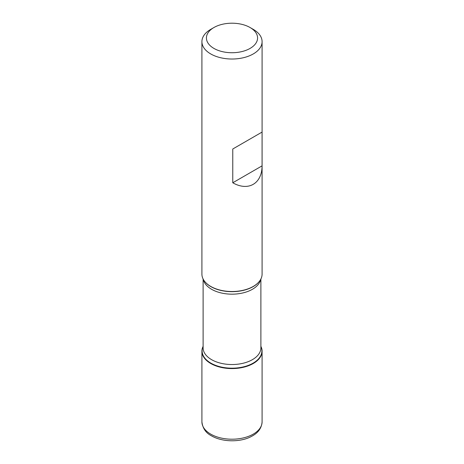 <?xml version="1.0" encoding="UTF-8"?>
<svg xmlns="http://www.w3.org/2000/svg" width="464" height="464" viewBox="0 0 464 464"><rect width="100%" height="100%" fill="white"/><g stroke="black" fill="none" stroke-linecap="round" stroke-linejoin="round"><path stroke-width="0.7" d="M201.91 41.65L201.91 274.143A30.09 17.371 0 0 0 204.531 281.23A30.09 17.371 0 0 0 210.726 286.421A30.09 17.371 0 0 0 259.469 281.23A30.09 17.371 0 0 0 262.09 274.143L262.09 41.65A30.09 17.371 180 0 1 243.513 57.698A30.09 17.371 180 0 1 210.726 53.934A30.09 17.371 180 0 1 201.91 41.65A30.09 17.371 180 0 1 210.726 29.365L213.916 27.527A25.578 14.767 0 0 0 213.916 48.407A25.578 14.767 0 0 0 250.084 48.407A25.578 14.767 0 0 0 250.084 27.527A25.578 14.767 0 0 0 213.916 27.527M253.274 29.365L250.084 27.527L253.274 29.365A30.09 17.371 180 0 1 262.09 41.65M262.079 132.078L232.771 148.996L232.771 182.775C248.298 191.626 261.98 183.727 262.079 165.857L262.079 132.078L232.771 148.996M260.884 346.341A30.09 17.371 180 0 1 232 368.578A30.09 17.371 180 0 1 203.116 346.341A30.09 17.371 0 0 0 201.91 351.207A30.09 17.371 0 0 0 210.726 363.492A30.09 17.371 0 0 0 243.513 367.256A30.09 17.371 0 0 0 262.09 351.207A30.09 17.371 0 0 0 260.884 346.341M262.079 165.857L232.771 182.775M253.274 363.492L253.274 363.051M204.624 281.346A29.893 17.261 0 0 0 204.711 281.462A29.893 17.261 0 0 0 210.865 286.619A29.893 17.261 0 0 0 259.289 281.462A29.893 17.261 0 0 0 259.376 281.346M260.884 346.486A29.893 17.261 180 0 1 246.929 365.881A29.893 17.261 180 0 1 210.865 363.132A29.893 17.261 180 0 1 203.116 346.486M203.116 279.003L203.116 347.861A28.884 16.675 0 0 0 211.572 359.652A28.884 16.675 0 0 0 243.055 363.266A28.884 16.675 0 0 0 260.884 347.861L260.884 279.003M260.704 279.345A28.884 16.675 180 0 1 241.547 293.231A28.884 16.675 180 0 1 211.572 289.281A28.884 16.675 180 0 1 203.296 279.345M262.09 421.84C261.632 428.249 257.99 433.156 251.157 436.572C241.129 442.064 223.062 442.54 211.503 435.847C205.871 432.982 202.675 428.313 201.91 421.84A30.09 17.371 0 0 0 210.726 434.124A30.09 17.371 0 0 0 243.513 437.888A30.09 17.371 0 0 0 262.09 421.84L262.09 351.207M201.91 421.84L201.91 351.207"/></g></svg>
